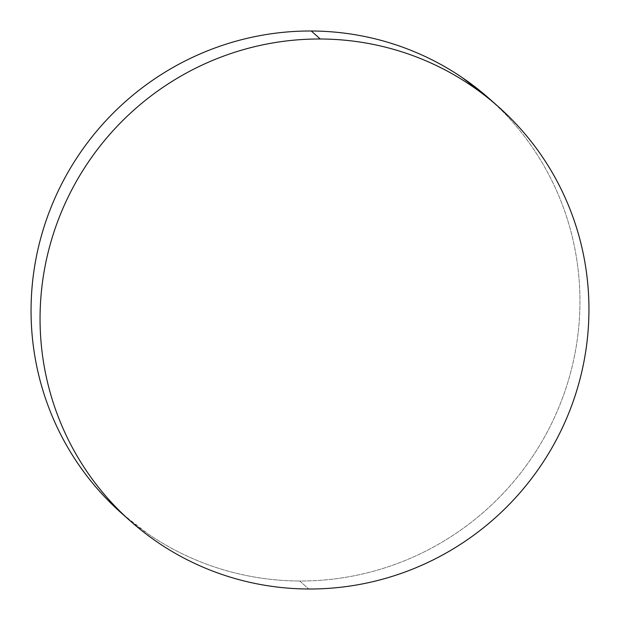 <?xml version="1.0" encoding="UTF-8"?>
<svg xmlns="http://www.w3.org/2000/svg" width="620" height="620" viewBox="0 0 620 620"><rect width="100%" height="100%" fill="white"/><g stroke="black" fill="none" stroke-linecap="round" stroke-linejoin="round"><path stroke-width="0.46" stroke-dasharray="3.1 2.33" d="M121.497 513.159A277.078 272.351 131.6 0 0 299.739 581.002L308.737 589L299.739 581.002A277.078 272.351 131.6 0 0 560.581 403.093A277.078 272.351 131.6 0 0 489.506 98.844M490.389 99.626L503.595 112.305C516.065 125.124 527.147 139.058 536.843 154.109C546.538 169.167 554.66 185.047 561.201 201.756C567.75 218.465 572.593 235.678 575.74 253.402C578.879 271.126 580.266 289.021 579.886 307.078C579.506 325.128 577.375 343.007 573.492 360.701C569.602 378.401 564.037 395.576 556.791 412.23C549.553 428.885 540.764 444.703 530.441 459.676C520.118 474.649 508.454 488.498 495.45 501.216C482.438 513.933 468.34 525.279 453.15 535.254C437.96 545.228 421.972 553.637 405.178 560.48C388.391 567.323 371.124 572.477 353.377 575.926C335.637 579.382 317.758 581.072 299.739 581.002C281.72 580.932 263.919 579.103 246.318 575.507C228.726 571.919 211.676 566.634 195.176 559.659C178.676 552.683 163.037 544.151 148.265 534.06L122.427 513.988M130.494 521.157L129.611 520.374M498.503 106.842L497.573 106.012"/><path stroke-width="0.93" d="M497.573 106.012L489.506 98.844A277.078 272.351 131.6 0 0 311.263 31L320.261 38.998A277.078 272.351 -48.4 0 1 498.503 106.842A277.078 272.351 -48.4 0 1 569.579 411.083A277.078 272.351 -48.4 0 1 308.737 589A277.078 272.351 -48.4 0 1 130.494 521.157A277.078 272.351 -48.4 0 1 59.419 216.907A277.078 272.351 -48.4 0 1 320.261 38.998L311.263 31A277.078 272.351 131.6 0 0 50.422 208.917A277.078 272.351 131.6 0 0 121.497 513.159L129.611 520.374M122.427 513.988L107.407 499.697C94.93 486.878 83.847 472.944 74.152 457.893C64.457 442.843 56.343 426.963 49.794 410.246C43.253 393.537 38.409 376.325 35.263 358.6C32.116 340.876 30.736 322.989 31.116 304.931C31.488 286.874 33.62 268.995 37.51 251.302C41.393 233.601 46.957 216.427 54.203 199.772C61.45 183.117 70.231 167.299 80.553 152.326C90.877 137.353 102.548 123.504 115.552 110.786C128.557 98.069 142.654 86.723 157.844 76.748C173.042 66.774 189.03 58.365 205.817 51.522C222.611 44.679 239.878 39.525 257.618 36.076C275.365 32.62 293.245 30.93 311.263 31C329.274 31.07 347.084 32.899 364.676 36.495C382.276 40.083 399.327 45.368 415.826 52.344C432.326 59.319 447.958 67.851 462.729 77.942L490.389 99.626M308.737 589C290.726 588.93 272.916 587.101 255.324 583.505C237.724 579.917 220.674 574.632 204.174 567.657C187.674 560.682 172.042 552.149 157.271 542.058C142.499 531.968 128.883 520.513 116.405 507.695C103.935 494.876 92.853 480.942 83.157 465.891C73.462 450.833 65.34 434.953 58.799 418.244C52.251 401.535 47.407 384.322 44.26 366.598C41.122 348.874 39.734 330.979 40.114 312.922C40.494 294.872 42.625 276.993 46.508 259.3C50.398 241.599 55.963 224.424 63.209 207.77C70.448 191.115 79.236 175.297 89.559 160.324C99.882 145.351 111.546 131.502 124.55 118.784C137.562 106.067 151.66 94.721 166.85 84.746C182.04 74.772 198.028 66.363 214.822 59.52C231.609 52.677 248.876 47.523 266.623 44.074C284.363 40.618 302.242 38.928 320.261 38.998C338.28 39.068 356.082 40.897 373.682 44.493C391.274 48.081 408.324 53.367 424.824 60.342C441.324 67.317 456.963 75.849 471.735 85.94C486.499 96.03 500.123 107.485 512.593 120.303C525.07 133.122 536.153 147.056 545.848 162.107C555.543 177.157 563.658 193.037 570.206 209.754C576.747 226.463 581.591 243.676 584.738 261.4C587.884 279.124 589.264 297.011 588.884 315.069C588.512 333.126 586.38 351.005 582.49 368.699C578.607 386.399 573.043 403.574 565.796 420.228C558.55 436.883 549.769 452.701 539.447 467.674C529.124 482.647 517.452 496.496 504.447 509.214C491.443 521.932 477.346 533.278 462.156 543.252C446.958 553.226 430.97 561.635 414.183 568.478C397.389 575.321 380.122 580.475 362.382 583.924C344.635 587.38 326.756 589.07 308.737 589"/></g></svg>
